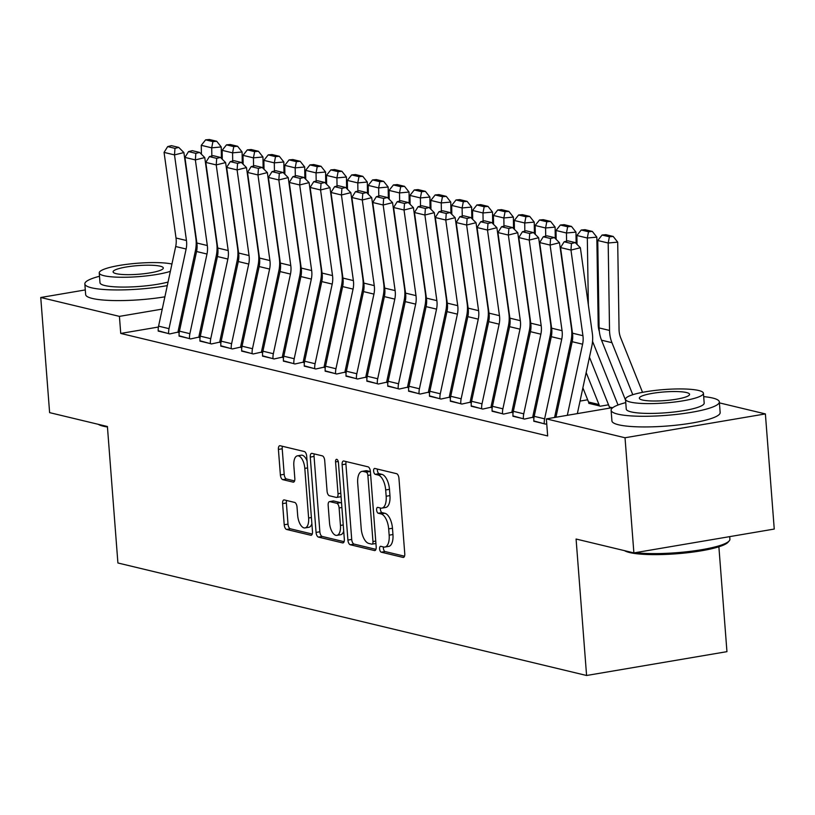 <?xml version="1.0" encoding="UTF-8"?>
<svg xmlns="http://www.w3.org/2000/svg" width="815" height="815" viewBox="0 0 815 815"><rect width="100%" height="100%" fill="white"/><g stroke="black" fill="none" stroke-linecap="round" stroke-linejoin="round"><path stroke-width="1.22" d="M379.607 548.903A2.985 1.386 -99.6 0 0 381.267 552.183L403.028 557.409A4.258 1.976 -99.6 0 0 403.425 557.419A4.258 1.976 -99.6 0 0 404.76 553.711L398.953 478.364A4.258 1.976 -99.6 0 0 396.589 473.688L374.829 468.462A2.985 1.386 -99.6 0 0 374.554 468.452A2.985 1.386 -99.6 0 0 373.616 471.05A2.985 1.386 -99.6 0 0 375.277 474.32L378.089 474.992A13.641 6.316 -99.6 0 1 385.678 489.968L386.157 496.243A13.641 6.316 -99.6 0 1 381.889 508.122A13.641 6.316 -99.6 0 1 380.636 508.071L377.824 507.388A2.985 1.386 -99.6 0 0 377.549 507.378A2.985 1.386 -99.6 0 0 376.612 509.976A2.985 1.386 -99.6 0 0 378.272 513.246L381.084 513.929A13.641 6.316 -99.6 0 1 388.673 528.894L389.152 535.17A13.641 6.316 -99.6 0 1 384.884 547.048A13.641 6.316 -99.6 0 1 383.631 546.997L380.819 546.325A2.985 1.386 -99.6 0 0 380.544 546.305A2.985 1.386 -99.6 0 0 379.607 548.903M383.457 546.957A2.985 1.386 -99.6 0 0 383.396 548.261A2.985 1.386 -99.6 0 0 385.057 551.541L404.515 556.207M377.467 469.094A2.985 1.386 -99.6 0 0 377.406 470.398A2.985 1.386 -99.6 0 0 379.067 473.678L381.889 474.35L378.089 474.992M380.462 508.02A2.985 1.386 -99.6 0 0 380.401 509.334A2.985 1.386 -99.6 0 0 382.062 512.604L384.884 513.287L381.084 513.929M284.313 499.941A4.258 1.976 -99.6 0 0 283.926 499.921A4.258 1.976 -99.6 0 0 282.591 503.629L284.221 524.768A4.258 1.976 -99.6 0 0 286.585 529.455L310.76 535.251A4.258 1.976 -99.6 0 0 311.147 535.272A4.258 1.976 -99.6 0 0 312.481 531.563L306.685 456.206A4.258 1.976 -99.6 0 0 304.311 451.53L280.146 445.734A4.258 1.976 -99.6 0 0 279.749 445.713A4.258 1.976 -99.6 0 0 278.414 449.422L280.38 474.962A4.258 1.976 -99.6 0 0 282.754 479.638L293.094 482.123A4.258 1.976 -99.6 0 0 293.492 482.134A4.258 1.976 -99.6 0 0 294.826 478.425L293.848 465.762A11.4 5.277 -99.6 0 1 297.414 455.84A11.4 5.277 -99.6 0 1 304.81 468.391L308.62 517.994A11.4 5.277 -99.6 0 1 305.055 527.926A11.4 5.277 -99.6 0 1 297.669 515.365L297.027 507.103A4.258 1.976 -99.6 0 0 294.663 502.427L284.313 499.941M158.416 327.029L120.732 333.437L547.67 435.933L546.356 418.879L612.931 407.561M120.732 333.437L119.418 316.373L40.75 297.495L85.3 289.926M719.411 402.875L765.387 413.918L774.25 529.057L633.887 552.906L576.083 539.031L586.586 675.492L117.91 562.982L107.407 426.51L49.613 412.635L40.75 297.495M633.887 552.906L625.024 437.757L546.356 418.879M347.913 540.07A4.258 1.976 -99.6 0 0 350.287 544.746L374.452 550.543A4.258 1.976 -99.6 0 0 374.849 550.563A4.258 1.976 -99.6 0 0 376.184 546.855L370.387 471.508A4.258 1.976 -99.6 0 0 368.013 466.822L343.849 461.025A4.258 1.976 -99.6 0 0 343.451 461.005A4.258 1.976 -99.6 0 0 342.117 464.713L347.913 540.07L351.713 539.418A4.258 1.976 -99.6 0 0 354.077 544.094L375.939 549.351M342.606 542.902L318.441 537.095A4.258 1.976 -99.6 0 1 316.067 532.419L310.271 457.072A4.258 1.976 -99.6 0 1 311.605 453.364A4.258 1.976 -99.6 0 1 311.992 453.374L322.343 455.86A4.258 1.976 -99.6 0 1 324.706 460.536L327.06 491.099A4.258 1.976 -99.6 0 0 329.433 495.775L336.289 497.425A4.258 1.976 -99.6 0 0 336.687 497.435A4.258 1.976 -99.6 0 0 338.021 493.727L335.566 461.911A2.985 1.386 -99.6 0 1 336.503 459.314A2.985 1.386 -99.6 0 1 338.439 462.604L344.327 539.204A4.258 1.976 -99.6 0 1 342.993 542.912A4.258 1.976 -99.6 0 1 342.606 542.902L343.36 542.77M586.586 675.492L726.949 651.654L718.881 546.784M179.086 335.76L190.598 338.938L199.033 337.074M267.025 325.949L268.39 325.715M220.824 345.774L232.326 348.952L240.771 347.088M308.763 335.974L310.128 335.739M262.552 355.798L274.064 358.967L282.499 357.113M350.491 345.988L351.866 345.754M304.29 365.813L315.802 368.991L324.238 367.127M392.229 356.002L393.594 355.778M346.029 375.827L357.53 379.006L365.976 377.151M433.957 366.027L435.332 365.792M387.757 385.852L399.269 389.03L407.704 387.166M475.695 376.041L477.06 375.817M429.495 395.866L440.997 399.044L449.442 397.19M517.433 386.065L518.798 385.831M471.233 405.89L482.735 409.069L491.17 407.205M559.161 396.08L560.537 395.856M512.961 415.905L524.473 419.083L532.908 417.229M588.817 403.028L600.339 406.196L608.53 404.811M226.713 315.436L225.347 315.66M203.944 319.297L202.568 319.531M181.164 323.168L179.799 323.402M608.897 408.254L609.681 408.03M533.825 420.917L545.337 424.095L546.743 423.861M580.025 401.092L587.656 399.798M492.097 410.903L503.599 414.081L512.044 412.217M538.297 391.078L539.662 390.843M450.359 400.878L461.871 404.057L470.306 402.192M496.559 381.053L497.934 380.819M408.631 390.864L420.132 394.042L428.578 392.178M454.831 371.039L456.196 370.805M366.893 380.839L378.394 384.018L386.84 382.154M413.093 361.014L414.458 360.78M325.154 370.825L336.666 374.004L345.102 372.139M371.355 351L372.73 350.766M283.426 360.801L294.928 363.979L303.374 362.115M329.627 340.976L330.992 340.741M241.688 350.786L253.2 353.965L261.635 352.1M287.889 330.961L289.264 330.727M199.96 340.762L211.462 343.94L219.907 342.086M246.161 320.937L247.526 320.703M158.222 330.747L169.724 333.926L178.169 332.062M207.794 301.367L206.429 301.601M185.025 305.238L183.65 305.462M162.246 309.099L119.418 316.373M210.891 280.798L212.145 281.094M765.387 413.918L625.024 437.757M384.884 547.048L388.684 546.407A13.641 6.316 -99.6 0 0 392.952 534.528L389.152 535.17M384.884 513.287A13.641 6.316 -99.6 0 1 392.463 528.252L392.952 534.528M381.889 508.122L385.689 507.47A13.641 6.316 -99.6 0 0 389.957 495.602L386.157 496.243M381.889 474.35A13.641 6.316 -99.6 0 1 389.468 489.326L389.957 495.602M346.151 461.575A4.258 1.976 -99.6 0 0 345.917 464.071L351.713 539.418M371.752 544.145A2.985 1.386 -99.6 0 0 372.027 544.155A2.985 1.386 -99.6 0 0 372.964 541.557L367.871 475.42A2.985 1.386 -99.6 0 0 366.21 472.15L363.245 471.437A13.641 6.316 -99.6 0 0 361.992 471.386A13.641 6.316 -99.6 0 0 357.714 483.254L361.198 528.466A13.641 6.316 -99.6 0 0 368.777 543.432L371.752 544.145M370.397 471.702A2.985 1.386 -99.6 0 0 370.01 471.498L366.21 472.15M361.992 471.386L365.782 470.734A13.641 6.316 -99.6 0 1 367.035 470.785L370.01 471.498M344.093 541.7L322.231 536.453L318.441 537.095M314.305 453.935A4.258 1.976 -99.6 0 0 314.06 456.431L319.857 531.777A4.258 1.976 -99.6 0 0 322.231 536.453M340.089 496.773A4.258 1.976 -99.6 0 0 340.476 496.793A4.258 1.976 -99.6 0 0 341.047 496.488M329.505 522.802A11.4 5.277 -99.6 0 0 336.89 535.363A11.4 5.277 -99.6 0 0 340.456 525.431L339.111 507.959A4.258 1.976 -99.6 0 0 336.748 503.283L329.881 501.632A4.258 1.976 -99.6 0 0 329.494 501.622A4.258 1.976 -99.6 0 0 328.16 505.331L329.505 522.802M336.89 535.363L340.68 534.711A11.4 5.277 -99.6 0 0 343.706 531.125M341.577 503.405A4.258 1.976 -99.6 0 0 340.538 502.641L336.748 503.283M332.917 501.113A4.258 1.976 -99.6 0 1 333.284 500.97A4.258 1.976 -99.6 0 1 333.671 500.991L340.538 502.641M305.055 527.926L308.844 527.274A11.4 5.277 -99.6 0 0 311.88 523.688M307.041 460.913A11.4 5.277 -99.6 0 0 301.214 455.198L297.414 455.84M282.459 446.284A4.258 1.976 -99.6 0 0 282.214 448.78L284.18 474.32A4.258 1.976 -99.6 0 0 286.544 478.996L294.582 480.921M286.625 500.491A4.258 1.976 -99.6 0 0 286.381 502.987L288.011 524.127A4.258 1.976 -99.6 0 0 290.385 528.803L312.237 534.049M642.526 392.331L620.663 337.736A21.71 18.877 -76.5 0 1 619.054 329.566L617.699 242.147L608.184 243.013L609.539 330.432A32.569 28.311 103.5 0 0 611.953 342.697L632.776 394.715M609.386 236.788L613.196 236.442L605.891 234.689L602.081 235.036L609.386 236.788L608.184 243.013L597.752 240.507L599.107 327.925A32.569 28.311 103.5 0 0 601.521 340.191L625.584 400.297M597.752 240.507L602.081 235.036M613.196 236.442L617.699 242.147M555.932 417.249L572.171 341.699A21.71 18.877 103.5 0 0 572.497 333.192L560.526 247.577L570.958 250.083L571.458 243.532L575.217 242.595L567.912 240.843L564.153 241.78L571.458 243.532M567.322 415.314L582.603 344.205A21.71 18.877 103.5 0 0 582.929 335.699L570.958 250.083L580.372 247.74L592.332 333.355A32.569 28.311 -76.5 0 1 591.843 346.11L577.346 413.613M580.372 247.74L575.217 242.595M564.153 241.78L560.526 247.577M599.331 331.44A21.71 18.877 -76.5 0 1 598.19 324.553L596.835 237.134L587.32 238.011L588.349 304.881M592.546 341.353L618.035 405.014M589.459 357.194L609.416 407.031A4.34 3.78 -76.5 0 1 609.702 408.111M588.522 231.776L592.332 231.429L585.027 229.677L581.217 230.024L588.522 231.776L587.32 238.011L576.888 235.504L577.02 244.398M576.888 235.504L581.217 230.024M592.332 231.429L596.835 237.134M576.144 243.522L575.971 232.122L566.456 232.998L566.578 241.179M567.444 297.047L567.485 299.879M571.682 336.34L572.619 338.694M586.168 372.526L598.984 404.525A4.34 3.78 -76.5 0 1 599.29 405.86L599.3 405.952M588.858 403.445L588.858 403.354A4.34 3.78 -76.5 0 0 588.552 402.019L582.878 387.848M568.595 352.182L569.451 354.331M567.658 226.774L571.468 226.417L564.163 224.665L560.353 225.022L567.658 226.774L566.456 232.998L556.013 230.492L556.156 239.386M556.013 230.492L560.353 225.022M571.468 226.417L575.971 232.122M533.856 421.345L533.856 421.253A15.2 13.213 -76.5 0 1 534.192 416.322L551.297 336.687A21.71 18.877 103.5 0 0 551.623 328.18L539.662 242.564L550.094 245.071L550.583 238.52L554.353 237.583L547.048 235.83L543.279 236.768L550.583 238.52M544.288 423.851L544.288 423.759A15.2 13.213 -76.5 0 1 544.624 418.829L561.729 339.193A21.71 18.877 103.5 0 0 562.055 330.686L550.094 245.071L559.498 242.727L571.468 328.343A32.569 28.311 -76.5 0 1 570.979 341.098L554.567 417.484M559.498 242.727L554.353 237.583M543.279 236.768L539.662 242.564M512.992 416.333L512.981 416.251A15.2 13.213 -76.5 0 1 513.328 411.32L530.433 331.674A21.71 18.877 103.5 0 0 530.759 323.178L518.798 237.562L529.23 240.068L529.719 233.508L533.479 232.581L526.174 230.818L522.415 231.755L529.719 233.508M532.939 417.647L532.898 417.137A4.34 3.78 103.5 0 1 533 415.731L550.105 336.096A32.569 28.311 -76.5 0 0 550.594 323.341L538.634 237.725L529.23 240.068L541.191 325.674A21.71 18.877 103.5 0 1 540.865 334.181L523.76 413.816A15.2 13.213 -76.5 0 0 523.413 418.747L523.424 418.839M538.634 237.725L533.479 232.581M522.415 231.755L518.798 237.562M635.384 552.652A54.279 9.342 -4.4 0 0 690.886 551.276A54.279 9.342 -4.4 0 0 729.191 540.926L728.009 542.27A52.975 9.118 175.6 0 1 684.834 553.028A52.975 9.118 175.6 0 1 629.598 552.539A52.975 9.118 175.6 0 1 624.534 550.665M625.757 402.61A54.279 9.342 -4.4 0 0 611.107 410.24A54.279 9.342 -4.4 0 0 617.801 414.132A54.279 9.342 -4.4 0 0 679.027 414.112A54.279 9.342 -4.4 0 0 719.339 401.917A54.279 9.342 -4.4 0 0 712.636 398.026A54.279 9.342 -4.4 0 0 703.681 396.62M611.107 410.24L611.922 420.907A54.279 9.342 -4.4 0 0 618.616 424.798A54.279 9.342 -4.4 0 0 679.853 424.768A54.279 9.342 -4.4 0 0 720.154 412.584L719.339 401.917M703.427 393.278L704.18 403.079A39.079 6.724 175.6 0 1 675.166 411.86A39.079 6.724 175.6 0 1 631.075 411.881A39.079 6.724 175.6 0 1 626.256 409.079L625.502 399.269A39.079 6.724 -4.4 0 0 630.321 402.07A39.079 6.724 -4.4 0 0 674.413 402.05A39.079 6.724 -4.4 0 0 703.427 393.278A39.079 6.724 -4.4 0 0 698.608 390.477A39.079 6.724 -4.4 0 0 654.516 390.497A39.079 6.724 -4.4 0 0 625.502 399.269M642.465 400.012A25.183 4.34 -4.4 0 0 670.877 400.002A25.183 4.34 -4.4 0 0 689.572 394.338A25.183 4.34 -4.4 0 0 686.464 392.535A25.183 4.34 -4.4 0 0 658.051 392.545A25.183 4.34 -4.4 0 0 639.357 398.209A25.183 4.34 -4.4 0 0 642.465 400.012M729.191 540.926A54.279 9.342 -4.4 0 0 729.904 539.235L729.7 536.627M107.448 426.989A52.975 9.118 175.6 0 1 103.332 426.204A52.975 9.118 175.6 0 1 98.269 424.32M99.491 276.275A54.279 9.342 -4.4 0 0 84.842 283.905A54.279 9.342 -4.4 0 0 91.535 287.797A54.279 9.342 -4.4 0 0 167.299 285.607M84.842 283.905L85.657 294.561A54.279 9.342 -4.4 0 0 92.35 298.453A54.279 9.342 -4.4 0 0 164.885 296.823M168.053 282.051A39.079 6.724 175.6 0 1 104.809 285.535A39.079 6.724 175.6 0 1 99.99 282.734L99.236 272.923A39.079 6.724 -4.4 0 0 104.055 275.725A39.079 6.724 -4.4 0 0 170.355 271.334M171.924 264.029A39.079 6.724 -4.4 0 0 127.853 264.203A39.079 6.724 -4.4 0 0 99.236 272.923M116.199 273.667A25.183 4.34 -4.4 0 0 144.601 273.657A25.183 4.34 -4.4 0 0 163.306 268.003A25.183 4.34 -4.4 0 0 160.198 266.189A25.183 4.34 -4.4 0 0 131.786 266.21A25.183 4.34 -4.4 0 0 113.091 271.864A25.183 4.34 -4.4 0 0 116.199 273.667M186.635 291.587A54.279 9.342 -4.4 0 0 188.071 291.016M189.243 279.443A54.279 9.342 -4.4 0 0 190.741 278.587M191.78 273.759A54.279 9.342 -4.4 0 0 190.608 273.086M555.28 238.51L555.107 227.11L545.581 227.986L545.714 236.167M546.57 292.035L546.62 294.867M550.818 331.328L551.755 333.681M565.304 367.514L566.16 369.653M547.731 347.17L548.587 349.319M562.004 382.836L562.87 384.986M546.784 221.762L550.594 221.415L543.289 219.663L539.489 220.009L546.784 221.762L545.581 227.986L535.149 225.48L535.292 234.384M535.149 225.48L539.489 220.009M550.594 221.415L555.107 227.11M534.416 233.508L534.232 222.108L524.717 222.974L524.84 231.154M525.706 287.023L525.746 289.855M529.944 326.316L530.891 328.669M544.43 362.502L545.296 364.641M526.857 342.168L527.723 344.307M541.14 377.834L541.995 379.973M525.92 216.749L529.73 216.403L522.425 214.651L518.615 214.997L525.92 216.749L524.717 222.974L514.285 220.478L514.418 229.372M514.285 220.478L518.615 214.997M529.73 216.403L534.232 222.108M492.128 411.32L492.117 411.239A15.2 13.213 -76.5 0 1 492.454 406.308L509.569 326.672A21.71 18.877 103.5 0 0 509.895 318.166L497.924 232.55L508.356 235.056L508.855 228.506L512.615 227.568L505.31 225.816L501.551 226.753L508.855 228.506M512.075 412.635L512.034 412.135A4.34 3.78 103.5 0 1 512.136 410.719L529.241 331.084A32.569 28.311 -76.5 0 0 529.73 318.329L517.769 232.713L508.356 235.056L520.327 320.672A21.71 18.877 103.5 0 1 520.001 329.168L502.886 408.814A15.2 13.213 -76.5 0 0 502.549 413.745L502.56 413.826M517.769 232.713L512.615 227.568M501.551 226.753L497.924 232.55M471.253 406.308L471.253 406.227A15.2 13.213 -76.5 0 1 471.59 401.296L488.694 321.66A21.71 18.877 103.5 0 0 489.02 313.154L477.06 227.538L487.492 230.044L487.981 223.493L491.751 222.556L484.446 220.804L480.687 221.741L487.981 223.493M491.211 407.632L491.17 407.123A4.34 3.78 103.5 0 1 491.262 405.717L508.377 326.071A32.569 28.311 -76.5 0 0 508.866 313.317L496.895 227.701L487.492 230.044L499.463 315.66A21.71 18.877 103.5 0 1 499.137 324.166L482.022 403.802A15.2 13.213 -76.5 0 0 481.685 408.733L481.696 408.814M496.895 227.701L491.751 222.556M480.687 221.741L477.06 227.538M513.542 228.495L513.369 217.096L503.853 217.972L503.976 226.142M504.842 282.021L504.882 284.843M509.08 321.314L510.017 323.657M523.566 357.49L524.422 359.639M505.993 337.155L506.849 339.295M520.276 372.822L521.131 374.961M505.055 211.737L508.866 211.391L501.561 209.638L497.751 209.985L505.055 211.737L503.853 217.972L493.421 215.466L493.554 224.359M493.421 215.466L497.751 209.985M508.866 211.391L513.369 217.096M450.389 401.306L450.379 401.214A15.2 13.213 -76.5 0 1 450.726 396.284L467.83 316.648A21.71 18.877 103.5 0 0 468.156 308.141L456.196 222.526L466.628 225.032L467.117 218.481L470.876 217.544L463.582 215.792L459.813 216.729L467.117 218.481M470.337 402.62L470.306 402.111A4.34 3.78 103.5 0 1 470.398 400.705L487.502 321.059A32.569 28.311 -76.5 0 0 487.991 308.315L476.031 222.699L466.628 225.032L478.588 310.647A21.71 18.877 103.5 0 1 478.262 319.154L461.158 398.79A15.2 13.213 -76.5 0 0 460.821 403.72L460.821 403.812M476.031 222.699L470.876 217.544M459.813 216.729L456.196 222.526M492.678 223.483L492.505 212.083L482.979 212.959L483.112 221.14M483.978 277.008L484.018 279.84M488.216 316.302L489.153 318.655M502.702 352.488L503.558 354.627M485.129 332.143L485.985 334.293M499.412 367.81L500.267 369.959M484.192 206.735L487.991 206.378L480.687 204.626L476.887 204.983L484.192 206.735L482.979 212.959L472.547 210.453L472.69 219.347M472.547 210.453L476.887 204.983M487.991 206.378L492.505 212.083M429.525 396.294L429.515 396.212A15.2 13.213 -76.5 0 1 429.851 391.281L446.966 311.636A21.71 18.877 103.5 0 0 447.292 303.139L435.322 217.524L445.764 220.03L446.253 213.469L450.012 212.542L442.708 210.779L438.949 211.717L446.253 213.469M449.473 397.608L449.432 397.099A4.34 3.78 103.5 0 1 449.534 395.693L466.638 316.057A32.569 28.311 -76.5 0 0 467.127 303.302L455.167 217.687L445.764 220.03L457.724 305.645A21.71 18.877 103.5 0 1 457.398 314.142L440.283 393.777A15.2 13.213 -76.5 0 0 439.947 398.708L439.957 398.8M455.167 217.687L450.012 212.542M438.949 211.717L435.322 217.524M471.814 218.471L471.63 207.071L462.115 207.947L462.248 216.128M463.103 271.996L463.154 274.828M467.341 311.289L468.289 313.643M481.838 347.475L482.694 349.615M464.255 327.131L465.121 329.28M478.537 362.797L479.403 364.947M463.317 201.723L467.127 201.376L459.823 199.624L456.013 199.97L463.317 201.723L462.115 207.947L451.683 205.441L451.816 214.345M451.683 205.441L456.013 199.97M467.127 201.376L471.63 207.071M450.94 213.469L450.766 202.069L441.251 202.935L441.373 211.116M442.239 266.994L442.28 269.816M446.477 306.277L447.425 308.63M460.964 342.463L461.82 344.602M443.391 322.129L444.246 324.268M457.673 357.795L458.529 359.935M442.453 196.71L446.263 196.364L438.959 194.612L435.149 194.958L442.453 196.71L441.251 202.935L430.819 200.439L430.952 209.333M430.819 200.439L435.149 194.958M446.263 196.364L450.766 202.069M430.076 208.457L429.902 197.057L420.387 197.933L420.509 206.103M421.375 261.982L421.416 264.804M425.613 301.275L426.551 303.618M440.1 337.451L440.956 339.6M422.527 317.116L423.382 319.256M436.809 352.783L437.665 354.922M421.589 191.698L425.389 191.352L418.085 189.6L414.285 189.946L421.589 191.698L420.387 197.933L409.945 195.427L410.088 204.321M409.945 195.427L414.285 189.946M425.389 191.352L429.902 197.057M409.212 203.444L409.028 192.045L399.513 192.921L399.645 201.101M400.501 256.97L400.552 259.802M404.749 296.263L405.687 298.616M419.236 332.449L420.092 334.588M401.663 312.104L402.518 314.254M415.935 347.771L416.801 349.92M400.715 186.696L404.525 186.34L397.221 184.587L393.411 184.944L400.715 186.696L399.513 192.921L389.081 190.415L389.224 199.318M389.081 190.415L393.411 184.944M404.525 186.34L409.028 192.045M388.337 198.432L388.164 187.032L378.649 187.908L378.771 196.089M379.637 251.957L379.678 254.789M383.875 291.25L384.823 293.604M398.362 327.436L399.228 329.576M380.788 307.092L381.654 309.242M395.071 342.769L395.927 344.908M379.851 181.684L383.661 181.338L376.357 179.585L372.547 179.932L379.851 181.684L378.649 187.908L368.217 185.402L368.349 194.306M368.217 185.402L372.547 179.932M383.661 181.338L388.164 187.032M367.473 193.43L367.3 182.03L357.785 182.896L357.907 191.077M358.773 246.955L358.814 249.777M363.011 286.238L363.948 288.591M377.498 322.424L378.354 324.574M359.924 302.09L360.78 304.229M374.207 337.756L375.063 339.896M358.987 176.672L362.787 176.325L355.493 174.573L351.683 174.919L358.987 176.672L357.785 182.896L347.343 180.4L347.485 189.294M347.343 180.4L351.683 174.919M362.787 176.325L367.3 182.03M346.609 188.418L346.436 177.018L336.911 177.894L337.043 186.064M337.899 241.943L337.95 244.765M342.147 281.236L343.084 283.579M356.634 317.412L357.49 319.562M339.06 297.078L339.916 299.217M353.333 332.744L354.199 334.884M338.113 171.67L341.923 171.313L334.619 169.561L330.819 169.907L338.113 171.67L336.911 177.894L326.479 175.388L326.621 184.282M326.479 175.388L330.819 169.907M341.923 171.313L346.436 177.018M408.651 391.281L408.651 391.2A15.2 13.213 -76.5 0 1 408.987 386.269L426.102 306.634A21.71 18.877 103.5 0 0 426.418 298.127L414.458 212.511L424.89 215.017L425.389 208.467L429.148 207.53L421.844 205.777L418.085 206.715L425.389 208.467M428.609 392.596L428.568 392.096A4.34 3.78 103.5 0 1 428.659 390.68L445.774 311.045A32.569 28.311 -76.5 0 0 446.263 298.29L434.293 212.674L424.89 215.017L436.86 300.633A21.71 18.877 103.5 0 1 436.534 309.13L419.419 388.775A15.2 13.213 -76.5 0 0 419.083 393.706L419.093 393.788M434.293 212.674L429.148 207.53M418.085 206.715L414.458 212.511M387.787 386.269L387.787 386.188A15.2 13.213 -76.5 0 1 388.123 381.257L405.228 301.621A21.71 18.877 103.5 0 0 405.554 293.115L393.594 207.499L404.026 210.005L404.515 203.455L408.284 202.517L400.98 200.765L397.211 201.702L404.515 203.455M407.734 387.594L407.704 387.084A4.34 3.78 103.5 0 1 407.795 385.678L424.91 306.032A32.569 28.311 -76.5 0 0 425.389 293.278L413.429 207.662L404.026 210.005L415.986 295.621A21.71 18.877 103.5 0 1 415.66 304.127L398.555 383.763A15.2 13.213 -76.5 0 0 398.219 388.694L398.219 388.775M413.429 207.662L408.284 202.517M397.211 201.702L393.594 207.499M366.923 381.267L366.913 381.176A15.2 13.213 -76.5 0 1 367.249 376.245L384.364 296.609A21.71 18.877 103.5 0 0 384.69 288.103L372.73 202.487L383.162 204.993L383.651 198.442L387.41 197.505L380.106 195.753L376.347 196.69L383.651 198.442M386.87 382.581L386.83 382.072A4.34 3.78 103.5 0 1 386.931 380.666L404.036 301.02A32.569 28.311 -76.5 0 0 404.525 288.276L392.565 202.66L383.162 204.993L395.122 290.609A21.71 18.877 103.5 0 1 394.796 299.115L377.691 378.751A15.2 13.213 -76.5 0 0 377.345 383.682L377.355 383.773M392.565 202.66L387.41 197.505M376.347 196.69L372.73 202.487M346.059 376.255L346.049 376.173A15.2 13.213 -76.5 0 1 346.385 371.243L363.5 291.597A21.71 18.877 103.5 0 0 363.826 283.1L351.856 197.485L362.288 199.991L362.787 193.44L366.546 192.503L359.242 190.741L355.483 191.678L362.787 193.44M366.006 377.569L365.966 377.06A4.34 3.78 103.5 0 1 366.057 375.654L383.172 296.018A32.569 28.311 -76.5 0 0 383.661 283.263L371.701 197.648L362.288 199.991L374.258 285.607A21.71 18.877 103.5 0 1 373.932 294.103L356.817 373.739A15.2 13.213 -76.5 0 0 356.481 378.669L356.491 378.761M371.701 197.648L366.546 192.503M355.483 191.678L351.856 197.485M325.185 371.243L325.185 371.161A15.2 13.213 -76.5 0 1 325.521 366.23L342.626 286.595A21.71 18.877 103.5 0 0 342.952 278.088L330.992 192.472L341.424 194.979L341.913 188.428L345.682 187.491L338.378 185.738L334.608 186.676L341.913 188.428M345.142 372.557L345.102 372.058A4.34 3.78 103.5 0 1 345.193 370.642L362.308 291.006A32.569 28.311 -76.5 0 0 362.797 278.251L350.827 192.635L341.424 194.979L353.384 280.594A21.71 18.877 103.5 0 1 353.058 289.091L335.953 368.737A15.2 13.213 -76.5 0 0 335.617 373.667L335.617 373.749M350.827 192.635L345.682 187.491M334.608 186.676L330.992 192.472M304.321 366.241L304.311 366.149A15.2 13.213 -76.5 0 1 304.657 361.218L321.762 281.582A21.71 18.877 103.5 0 0 322.088 273.076L310.128 187.46L320.56 189.966L321.049 183.416L324.808 182.479L317.504 180.726L313.744 181.663L321.049 183.416M324.268 367.555L324.227 367.045A4.34 3.78 103.5 0 1 324.329 365.64L341.434 285.994A32.569 28.311 -76.5 0 0 341.923 273.239L329.963 187.623L320.56 189.966L332.52 275.582A21.71 18.877 103.5 0 1 332.194 284.089L315.089 363.724A15.2 13.213 -76.5 0 0 314.743 368.655L314.753 368.737M329.963 187.623L324.808 182.479M313.744 181.663L310.128 187.46M283.457 361.228L283.447 361.137A15.2 13.213 -76.5 0 1 283.783 356.206L300.898 276.57A21.71 18.877 103.5 0 0 301.224 268.064L289.254 182.448L299.686 184.954L300.185 178.404L303.944 177.466L296.64 175.714L292.88 176.651L300.185 178.404M303.404 362.543L303.363 362.033A4.34 3.78 103.5 0 1 303.465 360.627L320.57 280.992A32.569 28.311 -76.5 0 0 321.059 268.237L309.099 182.621L299.686 184.954L311.656 270.57A21.71 18.877 103.5 0 1 311.33 279.076L294.215 358.712A15.2 13.213 -76.5 0 0 293.879 363.643L293.889 363.735M309.099 182.621L303.944 177.466M292.88 176.651L289.254 182.448M325.745 183.406L325.562 172.006L316.047 172.882L316.169 181.062M317.035 236.931L317.076 239.763M321.273 276.224L322.22 278.577M335.76 312.41L336.626 314.549M318.186 292.065L319.052 294.215M332.469 327.732L333.325 329.881M317.249 166.657L321.059 166.301L313.755 164.549L309.945 164.905L317.249 166.657L316.047 172.882L305.615 170.376L305.747 179.28M305.615 170.376L309.945 164.905M321.059 166.301L325.562 172.006M262.583 356.216L262.583 356.135A15.2 13.213 -76.5 0 1 262.919 351.204L280.024 271.558A21.71 18.877 103.5 0 0 280.35 263.062L268.39 177.446L278.822 179.952L279.311 173.401L283.08 172.464L275.776 170.712L272.016 171.639L279.311 173.401M282.54 357.53L282.499 357.021A4.34 3.78 103.5 0 1 282.591 355.615L299.706 275.979A32.569 28.311 -76.5 0 0 300.195 263.225L288.225 177.609L278.822 179.952L290.782 265.568A21.71 18.877 103.5 0 1 290.466 274.064L273.351 353.71A15.2 13.213 -76.5 0 0 273.015 358.641L273.025 358.722M288.225 177.609L283.08 172.464M272.016 171.639L268.39 177.446M304.871 178.404L304.698 166.993L295.183 167.87L295.305 176.05M296.171 231.918L296.212 234.751M300.409 271.212L301.346 273.565M314.896 307.398L315.751 309.537M297.322 287.053L298.178 289.203M311.605 322.73L312.461 324.869M296.385 161.645L300.195 161.299L292.891 159.546L289.081 159.893L296.385 161.645L295.183 167.87L284.751 165.363L284.883 174.267M284.751 165.363L289.081 159.893M300.195 161.299L304.698 166.993M241.719 351.204L241.709 351.122A15.2 13.213 -76.5 0 1 242.055 346.192L259.16 266.556A21.71 18.877 103.5 0 0 259.486 258.049L247.526 172.434L257.958 174.94L258.447 168.389L262.206 167.452L254.912 165.7L251.142 166.637L258.447 168.389M261.666 352.518L261.625 352.019A4.34 3.78 103.5 0 1 261.727 350.603L278.832 270.967A32.569 28.311 -76.5 0 0 279.321 258.212L267.361 172.597L257.958 174.94L269.918 260.555A21.71 18.877 103.5 0 1 269.592 269.052L252.487 348.698A15.2 13.213 -76.5 0 0 252.151 353.629L252.151 353.71M267.361 172.597L262.206 167.452M251.142 166.637L247.526 172.434M284.007 173.391L283.834 161.991L274.309 162.857L274.441 171.038M275.307 226.916L275.348 229.738M279.545 266.199L280.482 268.553M294.032 302.385L294.887 304.535M276.458 282.051L277.314 284.19M290.741 317.718L291.597 319.857M275.521 156.633L279.321 156.286L272.016 154.534L268.216 154.881L275.521 156.633L274.309 162.857L263.877 160.361L264.019 169.255M263.877 160.361L268.216 154.881M279.321 156.286L283.834 161.991M220.855 346.202L220.845 346.11A15.2 13.213 -76.5 0 1 221.181 341.179L238.296 261.544A21.71 18.877 103.5 0 0 238.622 253.037L226.651 167.421L237.094 169.928L237.583 163.377L241.342 162.44L234.037 160.687L230.278 161.625L237.583 163.377M240.802 347.516L240.761 347.007A4.34 3.78 103.5 0 1 240.863 345.601L257.968 265.955A32.569 28.311 -76.5 0 0 258.457 253.2L246.497 167.584L237.094 169.928L249.054 255.543A21.71 18.877 103.5 0 1 248.728 264.05L231.613 343.686A15.2 13.213 -76.5 0 0 231.277 348.616L231.287 348.698M246.497 167.584L241.342 162.44M230.278 161.625L226.651 167.421M263.143 168.379L262.96 156.979L253.445 157.855L253.567 166.026M254.433 221.904L254.484 224.726M258.671 261.197L259.618 263.54M273.168 297.373L274.023 299.523M255.584 277.039L256.45 279.178M269.867 312.705L270.733 314.845M254.647 151.631L258.457 151.274L251.152 149.522L247.342 149.868L254.647 151.631L253.445 157.855L243.013 155.349L243.145 164.243M243.013 155.349L247.342 149.868M258.457 151.274L262.96 156.979M199.981 341.19L199.981 341.098A15.2 13.213 -76.5 0 1 200.317 336.167L217.422 256.531A21.71 18.877 103.5 0 0 217.748 248.025L205.788 162.409L216.22 164.915L216.719 158.365L220.478 157.427L213.173 155.675L209.414 156.612L216.719 158.365M219.938 342.504L219.897 341.994A4.34 3.78 103.5 0 1 219.989 340.589L237.104 260.953A32.569 28.311 -76.5 0 0 237.593 248.198L225.623 162.582L216.22 164.915L228.19 250.531A21.71 18.877 103.5 0 1 227.864 259.038L210.749 338.673A15.2 13.213 -76.5 0 0 210.413 343.604L210.423 343.696M225.623 162.582L220.478 157.427M209.414 156.612L205.788 162.409M242.269 163.367L242.096 151.967L232.581 152.843L232.703 161.024M233.569 216.892L233.61 219.724M237.807 256.185L238.754 258.538M252.293 292.371L253.149 294.51M234.72 272.027L235.576 274.176M249.003 307.693L249.859 309.843M233.783 146.618L237.593 146.262L230.288 144.51L226.478 144.866L233.783 146.618L232.581 152.843L222.149 150.337L222.281 159.241M222.149 150.337L226.478 144.866M237.593 146.262L242.096 151.967M179.117 336.177L179.106 336.096A15.2 13.213 -76.5 0 1 179.453 331.165L196.558 251.519A21.71 18.877 103.5 0 0 196.884 243.023L184.924 157.407L195.356 159.913L195.845 153.363L199.614 152.425L192.309 150.673L188.54 151.6L195.845 153.363M199.064 337.491L199.033 336.982A4.34 3.78 103.5 0 1 199.125 335.576L216.24 255.941A32.569 28.311 -76.5 0 0 216.719 243.186L204.759 157.57L195.356 159.913L207.316 245.529A21.71 18.877 103.5 0 1 206.99 254.025L189.885 333.671A15.2 13.213 -76.5 0 0 189.549 338.602L189.549 338.683M204.759 157.57L199.614 152.425M188.54 151.6L184.924 157.407M221.405 158.365L221.232 146.955L211.706 147.831L211.839 156.011M212.705 211.88L212.746 214.712M216.943 251.173L217.88 253.526M231.429 287.359L232.285 289.498M213.856 267.014L214.712 269.164M228.139 302.691L228.995 304.83M212.919 141.606L216.719 141.26L209.414 139.508L205.614 139.854L212.919 141.606L211.706 147.831L201.274 145.325L201.417 154.229M201.274 145.325L205.614 139.854M216.719 141.26L221.232 146.955M158.253 331.165L158.242 331.084A15.2 13.213 -76.5 0 1 158.579 326.153L175.694 246.517A21.71 18.877 103.5 0 0 176.02 238.011L164.059 152.395L174.492 154.901L174.981 148.35L178.74 147.413L171.435 145.661L167.676 146.598L174.981 148.35M178.2 332.479L178.159 331.98A4.34 3.78 103.5 0 1 178.261 330.564L195.366 250.928A32.569 28.311 -76.5 0 0 195.855 238.174L183.895 152.558L174.492 154.901L186.452 240.517A21.71 18.877 103.5 0 1 186.126 249.013L169.021 328.659A15.2 13.213 -76.5 0 0 168.674 333.59L168.685 333.671M183.895 152.558L178.74 147.413M167.676 146.598L164.059 152.395M385.057 551.541L381.267 552.183M379.067 473.678L375.277 474.32M382.062 512.604L378.272 513.246M392.463 528.252L388.673 528.894M389.468 489.326L385.678 489.968M403.782 557.277L403.028 557.409M345.917 464.071L342.117 464.713M375.216 550.42L374.452 550.543M354.077 544.094L350.287 544.746M375.735 541.089L372.964 541.557M370.652 474.951L367.871 475.42M367.035 470.785L363.245 471.437M319.857 531.777L316.067 532.419M314.06 456.431L310.271 457.072M340.792 493.258L338.021 493.727M338.245 461.463L335.566 461.911M343.237 524.962L340.456 525.431M341.893 507.49L339.111 507.959M333.671 500.991L329.881 501.632M311.401 517.525L308.62 517.994M307.581 467.922L304.81 468.391M293.858 481.991L293.094 482.123M286.544 478.996L282.754 479.638M284.18 474.32L280.38 474.962M282.214 448.78L278.414 449.422M311.513 535.129L310.76 535.251M290.385 528.803L286.585 529.455M288.011 524.127L284.221 524.768M286.381 502.987L282.591 503.629M609.539 330.432L599.107 327.925M611.953 342.697L601.521 340.191M572.171 341.699L582.603 344.205M572.497 333.192L582.929 335.699M612.187 407.694L609.416 407.031M599.29 405.86L588.858 403.354M598.984 404.525L588.552 402.019M533.856 421.253L544.288 423.759M551.297 336.687L561.729 339.193M551.623 328.18L562.055 330.686M534.192 416.322L544.624 418.829M512.981 416.251L523.413 418.747M530.433 331.674L540.865 334.181M530.759 323.178L541.191 325.674M513.328 411.32L523.76 413.816M492.117 411.239L502.549 413.745M509.569 326.672L520.001 329.168M509.895 318.166L520.327 320.672M492.454 406.308L502.886 408.814M471.253 406.227L481.685 408.733M488.694 321.66L499.137 324.166M489.02 313.154L499.463 315.66M471.59 401.296L482.022 403.802M450.379 401.214L460.821 403.72M467.83 316.648L478.262 319.154M468.156 308.141L478.588 310.647M450.726 396.284L461.158 398.79M429.515 396.212L439.947 398.708M446.966 311.636L457.398 314.142M447.292 303.139L457.724 305.645M429.851 391.281L440.283 393.777M408.651 391.2L419.083 393.706M426.102 306.634L436.534 309.13M426.418 298.127L436.86 300.633M408.987 386.269L419.419 388.775M387.787 386.188L398.219 388.694M405.228 301.621L415.66 304.127M405.554 293.115L415.986 295.621M388.123 381.257L398.555 383.763M366.913 381.176L377.345 383.682M384.364 296.609L394.796 299.115M384.69 288.103L395.122 290.609M367.249 376.245L377.691 378.751M346.049 376.173L356.481 378.669M363.5 291.597L373.932 294.103M363.826 283.1L374.258 285.607M346.385 371.243L356.817 373.739M325.185 371.161L335.617 373.667M342.626 286.595L353.058 289.091M342.952 278.088L353.384 280.594M325.521 366.23L335.953 368.737M304.311 366.149L314.743 368.655M321.762 281.582L332.194 284.089M322.088 273.076L332.52 275.582M304.657 361.218L315.089 363.724M283.447 361.137L293.879 363.643M300.898 276.57L311.33 279.076M301.224 268.064L311.656 270.57M283.783 356.206L294.215 358.712M262.583 356.135L273.015 358.641M280.024 271.558L290.466 274.064M280.35 263.062L290.782 265.568M262.919 351.204L273.351 353.71M241.709 351.122L252.151 353.629M259.16 266.556L269.592 269.052M259.486 258.049L269.918 260.555M242.055 346.192L252.487 348.698M220.845 346.11L231.277 348.616M238.296 261.544L248.728 264.05M238.622 253.037L249.054 255.543M221.181 341.179L231.613 343.686M199.981 341.098L210.413 343.604M217.422 256.531L227.864 259.038M217.748 248.025L228.19 250.531M200.317 336.167L210.749 338.673M179.106 336.096L189.549 338.602M196.558 251.519L206.99 254.025M196.884 243.023L207.316 245.529M179.453 331.165L189.885 333.671M158.242 331.084L168.674 333.59M175.694 246.517L186.126 249.013M176.02 238.011L186.452 240.517M158.579 326.153L169.021 328.659M375.817 543.513L372.027 544.155M340.476 496.793L336.687 497.435M333.284 500.97L329.494 501.622"/></g></svg>
